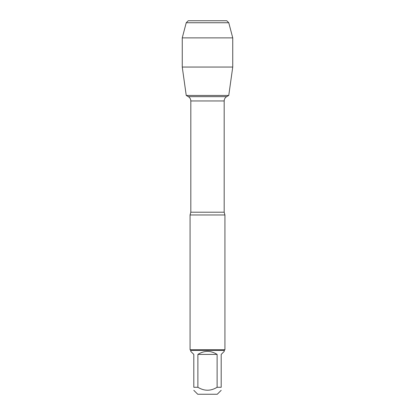 <?xml version="1.0" encoding="UTF-8"?>
<svg xmlns="http://www.w3.org/2000/svg" width="415" height="415" viewBox="0 0 415 415"><rect width="100%" height="100%" fill="white"/><g stroke="black" fill="none" stroke-linecap="round" stroke-linejoin="round"><path stroke-width="0.62" d="M190.817 212.21L224.183 212.21L224.183 100.964C224.245 99.086 225.075 97.65 226.673 96.654L228.758 95.45L186.242 95.45L188.327 96.654L226.673 96.654L188.327 96.654C189.925 97.65 190.755 99.086 190.817 100.964L190.817 212.21L190.07 214.97L190.07 349.731L224.93 349.731L224.93 214.97L190.07 214.97M221.195 390.318L217.263 394.25L197.737 394.25L193.805 390.318M217.112 354.41C210.706 350.395 204.294 350.395 197.888 354.41L217.112 354.41L217.112 387.278C210.706 391.205 204.294 391.205 197.888 387.278L193.805 387.278C193.805 391.205 193.805 391.205 193.805 387.278L193.805 354.41L190.765 351.37L190.765 350.426L224.235 350.426L224.235 351.37L221.195 354.41L221.195 387.278C221.195 391.205 221.195 391.205 221.195 387.278L217.112 387.278M197.888 354.41L197.888 387.278M190.765 350.426L190.07 349.731M232.748 67.048L228.758 95.45L186.242 95.45L182.252 67.048L232.748 67.048L232.748 37.879L182.252 37.879L182.252 67.048L182.252 37.879L186.236 22.742L188.228 20.75L201.026 20.75M228.764 22.742L226.772 20.75L188.228 20.75L186.236 22.742L228.764 22.742L232.748 37.879M224.183 100.964L190.817 100.964M224.183 212.21L224.93 214.97M224.235 350.426L224.93 349.731M186.236 22.742L182.252 37.879"/></g></svg>
